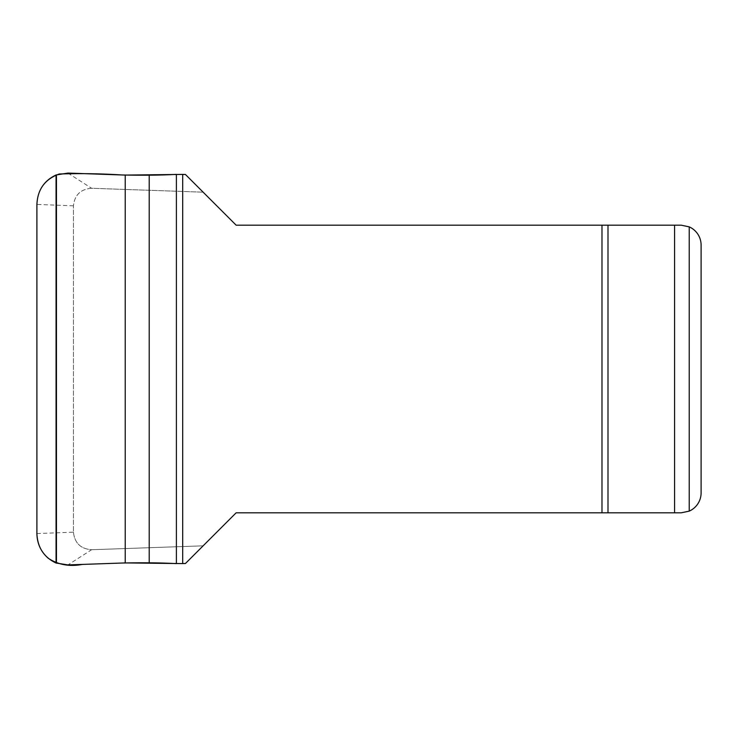 <?xml version="1.0" encoding="UTF-8"?>
<svg xmlns="http://www.w3.org/2000/svg" width="738" height="738" viewBox="0 0 738 738"><rect width="100%" height="100%" fill="white"/><g stroke="black" fill="none" stroke-linecap="round" stroke-linejoin="round"><path stroke-width="0.55" stroke-dasharray="3.69 2.77" d="M185.459 174.5L236.132 225.173L681.174 225.173L689.218 226.87A19.926 19.926 0 0 1 701.1 245.099L701.1 492.901A19.926 19.926 0 0 1 689.218 511.13L681.174 512.827L236.132 512.827L203.125 545.825L91.613 549.727L203.125 545.825L185.459 563.5M36.9 533.583L73.431 532.163L73.431 205.837L73.431 532.163C74.63 543.067 80.691 548.915 91.613 549.727L67.933 564.921M91.613 188.273C80.691 189.085 74.63 194.933 73.431 205.837C74.649 194.961 80.71 189.113 91.613 188.273L203.125 192.175L91.613 188.273L67.933 173.079M73.431 532.163C74.649 543.039 80.71 548.888 91.613 549.727M73.431 205.837L36.9 204.417M601.987 225.173L601.987 512.827M674.587 225.173L674.587 512.827M607.992 512.827L607.992 225.173M689.218 226.87L689.218 511.13"/><path stroke-width="1.11" d="M182.692 174.408L185.459 174.5L236.132 225.173L681.174 225.173L689.218 226.87A19.926 19.926 0 0 1 701.1 245.099L701.1 492.901A19.926 19.926 0 0 1 689.218 511.13L681.174 512.827L236.132 512.827L185.459 563.5L182.692 563.592L182.692 174.408L125.229 175.081L67.933 173.079L56.06 174.98C43.929 180.699 37.537 190.515 36.9 204.417L36.9 533.583C37.537 547.485 43.929 557.301 56.06 563.02L67.933 564.921L125.229 562.919L182.692 563.592M176.391 174.371L176.391 563.629C160.866 562.753 142.618 562.559 121.65 563.048L82.259 564.422C69.593 566.83 58.265 564.791 48.274 558.288C40.369 551.295 36.577 542.375 36.9 531.526L36.9 206.991C36.762 190.432 44.215 179.426 59.243 174.002C79.981 173.319 100.783 173.633 121.65 174.952C142.618 175.441 160.866 175.247 176.391 174.371L176.391 563.629M607.992 512.827L607.992 225.173M674.587 512.827L674.587 225.173M601.987 512.827L601.987 225.173M689.218 511.13L689.218 226.87M56.06 563.02L56.06 174.98M56.448 563.159L56.448 174.841M149.214 562.78L149.214 175.22M125.229 562.919L125.229 175.081"/></g></svg>
